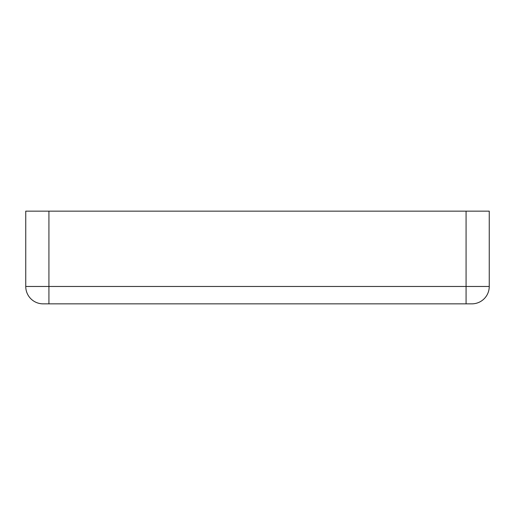 <?xml version="1.0" encoding="UTF-8"?>
<svg xmlns="http://www.w3.org/2000/svg" width="515" height="515" viewBox="0 0 515 515"><rect width="100%" height="100%" fill="white"/><g stroke="black" fill="none" stroke-linecap="round" stroke-linejoin="round"><path stroke-width="0.77" d="M466.075 211.15L489.25 211.15L489.25 286.469A17.381 17.381 0 0 1 471.869 303.85L43.131 303.85A17.381 17.381 0 0 1 25.75 286.469L25.75 211.15L48.925 211.15L48.925 286.469L466.075 286.469L466.075 211.15L48.925 211.15M43.131 303.85A17.381 17.381 0 0 1 25.75 286.469L48.925 286.469L48.925 303.85M466.075 303.85L466.075 286.469L489.25 286.469"/></g></svg>
